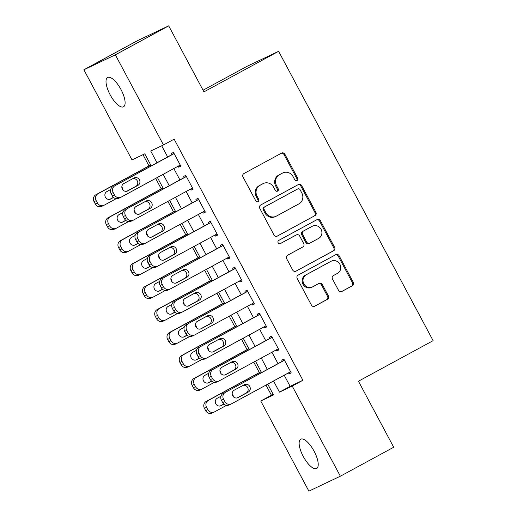 <?xml version="1.0" encoding="UTF-8"?>
<svg xmlns="http://www.w3.org/2000/svg" width="517" height="517" viewBox="0 0 517 517"><rect width="100%" height="100%" fill="white"/><g stroke="black" fill="none" stroke-linecap="round" stroke-linejoin="round"><path stroke-width="0.78" d="M297.055 180.536A1.79 1.667 64.6 0 0 297.676 178.165L284.893 154.215A2.553 2.385 64.6 0 0 281.591 153.097L243.895 173.57A2.553 2.385 64.6 0 0 243.003 176.963L255.792 200.906A1.79 1.667 64.6 0 0 258.099 201.688A1.79 1.667 64.6 0 0 258.726 199.316L257.072 196.214A8.175 7.626 64.6 0 1 259.922 185.364L263.063 183.658A8.175 7.626 64.6 0 1 263.405 183.483A8.175 7.626 64.6 0 1 273.616 187.232L275.27 190.334A1.79 1.667 64.6 0 0 277.577 191.116A1.79 1.667 64.6 0 0 278.204 188.737L276.543 185.642A8.175 7.626 64.6 0 1 279.4 174.785L282.541 173.079A8.175 7.626 64.6 0 1 282.883 172.904A8.175 7.626 64.6 0 1 293.094 176.652L294.748 179.754A1.79 1.667 64.6 0 0 297.055 180.536M296.525 180.711A1.79 1.667 64.6 0 0 296.829 178.565L284.04 154.615A2.553 2.385 64.6 0 0 281.183 153.316M257.569 201.863A1.79 1.667 64.6 0 0 257.873 199.724L256.219 196.622L257.072 196.214M277.047 191.29A1.79 1.667 64.6 0 0 277.351 189.144L275.697 186.042L276.543 185.642M303.233 456.408A16.667 6.017 61.5 0 1 300.726 439.185A16.667 6.017 61.5 0 1 314.123 451.244A16.667 6.017 61.5 0 1 316.63 468.467A16.667 6.017 61.5 0 1 303.233 456.408M110.115 94.727A16.667 6.017 61.5 0 1 107.607 77.498A16.667 6.017 61.5 0 1 121.004 89.557A16.667 6.017 61.5 0 1 123.511 106.786A16.667 6.017 61.5 0 1 110.115 94.727M338.551 290.373A2.553 2.385 64.6 0 0 341.847 291.491L352.42 285.746A2.553 2.385 64.6 0 0 353.311 282.353L339.113 255.76A2.553 2.385 64.6 0 0 335.811 254.642L298.115 275.115A2.553 2.385 64.6 0 0 297.223 278.508L311.428 305.101A2.553 2.385 64.6 0 0 314.724 306.219L327.5 299.285A2.553 2.385 64.6 0 0 328.392 295.892L322.311 284.505A2.553 2.385 64.6 0 0 319.015 283.394L312.682 286.832A6.837 6.372 64.6 0 1 312.391 286.98A6.837 6.372 64.6 0 1 303.776 283.691A6.837 6.372 64.6 0 1 306.238 274.773L331.061 261.292A6.837 6.372 64.6 0 1 331.345 261.15A6.837 6.372 64.6 0 1 339.96 264.433A6.837 6.372 64.6 0 1 337.498 273.351L333.362 275.6A2.553 2.385 64.6 0 0 332.47 278.993L338.551 290.373M151.19 165.873L144.766 153.833L132.009 159.895L83.883 69.763L137.225 40.791L168.691 25.85L203.944 91.871L278.624 51.319L433.117 340.664L358.443 381.216L393.696 447.237L340.354 476.209L308.882 491.15L260.755 401.018L273.512 394.962L267.741 384.144M168.691 25.85L115.356 54.821L163.482 144.954L150.718 151.009L156.981 162.726M284.195 375.206L290.134 386.341L302.897 380.279L174.145 139.157L163.482 144.954M302.897 380.279L292.228 386.076L340.354 476.209M314.989 215.647A2.553 2.385 64.6 0 0 315.881 212.254L301.682 185.655A2.553 2.385 64.6 0 0 298.38 184.537L260.684 205.01A2.553 2.385 64.6 0 0 259.793 208.403L273.997 235.002A2.553 2.385 64.6 0 0 277.293 236.12L314.142 216.048A2.553 2.385 64.6 0 0 315.034 212.655L300.829 186.062A2.553 2.385 64.6 0 0 297.973 184.763M320.398 220.707L334.596 247.307A2.553 2.385 64.6 0 1 333.704 250.7L296.008 271.166A2.553 2.385 64.6 0 1 292.712 270.055L286.631 258.668A2.553 2.385 64.6 0 1 287.523 255.275L302.813 246.977A2.553 2.385 64.6 0 0 303.705 243.585L299.673 236.03A2.553 2.385 64.6 0 0 296.377 234.918L280.46 243.559A1.79 1.667 64.6 0 1 278.127 242.738A1.79 1.667 64.6 0 1 278.773 240.405L317.095 219.589A2.553 2.385 64.6 0 1 320.398 220.707L319.545 221.108L333.749 247.708L334.596 247.307M178.178 166.17L178.727 167.211L180.853 166.196L173.499 152.418L171.373 153.433L171.987 154.577M190.437 189.138L190.993 190.172L193.119 189.164L185.758 175.386L183.632 176.394L184.246 177.544M202.703 212.099L203.252 213.133L205.378 212.125L198.024 198.347L195.898 199.355L196.512 200.506M214.962 235.067L215.511 236.101L217.644 235.093L210.283 221.315L208.157 222.323L208.771 223.473M227.222 258.028L227.777 259.062L229.903 258.054L222.543 244.276L220.416 245.284L221.03 246.435M239.487 280.996L240.037 282.03L242.163 281.022L234.808 267.244L232.682 268.252L233.296 269.396M251.747 303.957L252.302 304.991L254.429 303.983L247.068 290.205L244.942 291.213L245.556 292.363M264.006 326.918L264.562 327.959L266.688 326.944L259.334 313.166L257.201 314.181L257.815 315.325M276.272 349.886L276.821 350.92L278.947 349.912L271.593 336.134L269.467 337.142L270.081 338.292M161.698 145.8L167.644 156.935M173.835 168.529L179.91 179.897M186.101 191.49L192.169 202.864M198.36 214.458L204.428 225.826M210.619 237.419L216.694 248.793M222.885 260.387L228.953 271.755M235.145 283.348L241.219 294.716M247.41 306.316L253.479 317.684M259.67 329.277L265.738 340.645M271.929 352.239L278.004 363.613M288.531 372.847L289.087 373.888L291.213 372.873L283.852 359.095L281.726 360.103L282.34 361.254M142.989 154.68L148.98 165.905M155.656 178.404L161.246 188.873M167.915 201.372L173.505 211.834M180.174 224.333L185.765 234.802M192.44 247.294L198.03 257.763M204.7 270.262L210.29 280.731M216.966 293.223L222.549 303.692M229.225 316.191L234.815 326.66M241.484 339.152L247.074 349.621M253.75 362.12L259.34 372.583M266.009 385.081L271.425 395.221L273.202 394.381M278.624 51.319L247.152 66.254L203.052 90.204M83.883 69.763L115.356 54.821M271.425 395.221L260.755 401.018M261.55 372.544L255.476 361.176M249.284 349.582L243.216 338.215M237.025 326.621L230.957 315.247M224.766 303.653L218.691 292.286M212.5 280.692L206.432 269.318M200.241 257.724L194.166 246.357M187.975 234.763L181.906 223.396M175.715 211.796L169.647 200.428M163.456 188.834L157.381 177.467M273.525 380.997L279.471 392.132L292.228 386.076M163.172 174.326L169.24 185.693M175.431 197.287L181.499 208.655M187.69 220.248L193.765 231.622M199.956 243.216L206.025 254.584M212.216 266.177L218.284 277.551M224.475 289.145L230.55 300.513M236.741 312.106L242.809 323.474M249 335.074L255.075 346.442M261.259 358.035L267.334 369.403M290.134 386.341L279.471 392.132M178.727 167.211L180.795 166.086M190.993 190.172L193.054 189.048M203.252 213.133L205.32 212.015M215.511 236.101L217.579 234.977M227.777 259.062L229.845 257.944M240.037 282.03L242.105 280.905M252.302 304.991L254.364 303.873M264.562 327.959L266.63 326.834M276.821 350.92L278.889 349.796M289.087 373.888L291.149 372.763M282.883 172.904L282.03 173.311A8.175 7.626 64.6 0 0 281.687 173.486L282.541 173.079M275.697 186.042A8.175 7.626 64.6 0 1 278.547 175.192L281.687 173.486M263.405 183.483L262.552 183.89A8.175 7.626 64.6 0 0 262.209 184.065L263.063 183.658M256.219 196.622A8.175 7.626 64.6 0 1 259.069 185.771L262.209 184.065M276.853 236.301L314.142 216.048M300.073 189.726A1.79 1.667 64.6 0 0 297.766 188.944L264.672 206.916A1.79 1.667 64.6 0 0 264.051 209.288L265.796 212.558A8.175 7.626 64.6 0 0 276.007 216.306A8.175 7.626 64.6 0 0 276.349 216.132L298.968 203.847A8.175 7.626 64.6 0 0 301.818 192.996L300.073 189.726M297.068 189.28A1.79 1.667 64.6 0 0 296.913 189.351L297.766 188.944M276.007 216.306L275.154 216.713A8.175 7.626 64.6 0 1 264.943 212.965L263.198 209.695A1.79 1.667 64.6 0 1 263.825 207.323L296.913 189.351M295.569 271.354L332.858 251.1A2.553 2.385 64.6 0 0 333.749 247.708M295.743 235.216A2.553 2.385 64.6 0 0 295.524 235.319L280.085 243.707M318.679 238.363A6.837 6.372 64.6 0 0 321.141 229.438A6.837 6.372 64.6 0 0 312.526 226.155A6.837 6.372 64.6 0 0 312.236 226.297L303.492 231.047A2.553 2.385 64.6 0 0 302.607 234.44L306.633 241.995A2.553 2.385 64.6 0 0 309.935 243.106L318.679 238.363M312.526 226.155L311.673 226.556A6.837 6.372 64.6 0 0 311.389 226.704L312.236 226.297M309.082 243.513A2.553 2.385 64.6 0 1 305.786 242.395L301.754 234.847A2.553 2.385 64.6 0 1 302.645 231.454L311.389 226.704M319.545 221.108A2.553 2.385 64.6 0 0 316.688 219.815M331.345 261.15L330.492 261.55A6.837 6.372 64.6 0 0 330.208 261.699L331.061 261.292M312.391 286.98L311.544 287.381A6.837 6.372 64.6 0 1 302.93 284.098A6.837 6.372 64.6 0 1 305.392 275.173L330.208 261.699M314.284 306.4L326.647 299.686A2.553 2.385 64.6 0 0 327.539 296.293L321.464 284.912A2.553 2.385 64.6 0 0 318.608 283.613M341.407 291.672L351.573 286.153A2.553 2.385 64.6 0 0 352.465 282.76L338.26 256.161A2.553 2.385 64.6 0 0 335.404 254.862M150.712 164.968L95.871 194.754A5.209 4.853 -115.4 0 0 94.055 201.662L95.283 203.957A5.209 4.853 -115.4 0 0 101.784 206.348L103.911 205.333A5.209 4.853 64.6 0 0 104.13 205.223L116.202 198.67M103.911 205.333A5.209 4.853 64.6 0 1 97.409 202.948L96.188 200.654A5.209 4.853 64.6 0 1 97.997 193.739L150.77 165.085M109.811 199.329L113.443 197.358M110.612 189.558L106.786 191.639A4.168 3.884 64.6 0 0 110.535 199.077A4.168 3.884 64.6 0 0 110.709 198.987L113.54 197.449M122.923 189.926A4.168 3.884 64.6 0 0 121.818 187.057M180.246 165.052L121.14 197.145A5.209 4.853 64.6 0 1 120.92 197.261A5.209 4.853 64.6 0 1 114.425 194.87L113.197 192.576A5.209 4.853 64.6 0 1 115.013 185.668L174.113 153.568M174.055 153.459L115.013 185.668M127.718 190.909A4.168 3.884 -115.4 0 1 122.296 188.996A4.168 3.884 -115.4 0 1 123.796 183.561L134.039 177.997A4.168 3.884 -115.4 0 1 139.461 179.916A4.168 3.884 -115.4 0 1 137.961 185.345L127.363 191.077M132.811 178.669A4.168 3.884 -115.4 0 1 135.835 186.359L126.82 191.251M120.92 197.261L118.794 198.269A5.209 4.853 -115.4 0 1 112.299 195.885L111.071 193.584A5.209 4.853 -115.4 0 1 112.887 186.676M162.971 187.936L108.137 217.715A5.209 4.853 -115.4 0 0 106.321 224.624L107.549 226.924A5.209 4.853 -115.4 0 0 114.044 229.309L116.176 228.301A5.209 4.853 64.6 0 0 116.39 228.191L128.468 221.631M116.176 228.301A5.209 4.853 64.6 0 1 109.675 225.91L108.447 223.615A5.209 4.853 64.6 0 1 110.263 216.707L163.036 188.046M122.07 222.291L125.702 220.32M122.878 212.519L119.046 214.6A4.168 3.884 64.6 0 0 122.794 222.039A4.168 3.884 64.6 0 0 122.968 221.948L125.805 220.41M135.189 212.894A4.168 3.884 64.6 0 0 134.084 210.018M175.237 210.897L120.396 240.676A5.209 4.853 -115.4 0 0 118.58 247.591L119.808 249.885A5.209 4.853 -115.4 0 0 126.31 252.27L128.436 251.262A5.209 4.853 64.6 0 0 128.655 251.152L140.727 244.593M128.436 251.262A5.209 4.853 64.6 0 1 121.934 248.877L120.707 246.583A5.209 4.853 64.6 0 1 122.523 239.668L175.295 211.007M134.33 245.258L137.961 243.287M135.137 235.487L131.305 237.568A4.168 3.884 64.6 0 0 135.053 245A4.168 3.884 64.6 0 0 135.234 244.916L138.065 243.378M147.448 235.855A4.168 3.884 64.6 0 0 146.343 232.986M187.497 233.858L132.656 263.644A5.209 4.853 -115.4 0 0 130.846 270.553L132.068 272.853A5.209 4.853 -115.4 0 0 138.569 275.238L140.695 274.23A5.209 4.853 64.6 0 0 140.915 274.113L152.987 267.56M140.695 274.23A5.209 4.853 64.6 0 1 134.194 271.839L132.972 269.544A5.209 4.853 64.6 0 1 134.782 262.636L187.555 233.975M146.595 268.22L150.227 266.249M147.397 258.448L143.571 260.529A4.168 3.884 64.6 0 0 147.319 267.968A4.168 3.884 64.6 0 0 147.494 267.877L150.324 266.339M159.708 258.823A4.168 3.884 64.6 0 0 158.603 255.947M199.756 256.826L144.922 286.605A5.209 4.853 -115.4 0 0 143.106 293.52L144.333 295.814A5.209 4.853 -115.4 0 0 150.835 298.199L152.961 297.191A5.209 4.853 64.6 0 0 153.174 297.081L165.253 290.522M152.961 297.191A5.209 4.853 64.6 0 1 146.46 294.806L145.232 292.506A5.209 4.853 64.6 0 1 147.048 285.597L199.82 256.936M158.855 291.187L162.487 289.216M159.663 281.416L155.83 283.49A4.168 3.884 64.6 0 0 159.579 290.929A4.168 3.884 64.6 0 0 159.753 290.845L162.59 289.3M171.974 281.784A4.168 3.884 64.6 0 0 170.868 278.915M192.505 188.014L133.405 220.113A5.209 4.853 64.6 0 1 133.186 220.223A5.209 4.853 64.6 0 1 126.684 217.838L125.457 215.537A5.209 4.853 64.6 0 1 127.272 208.629L186.372 176.53M186.314 176.42L127.272 208.629M139.984 213.876A4.168 3.884 -115.4 0 1 134.556 211.957A4.168 3.884 -115.4 0 1 136.055 206.522L146.298 200.964A4.168 3.884 -115.4 0 1 151.72 202.877A4.168 3.884 -115.4 0 1 150.221 208.312L139.629 214.044M145.07 201.63A4.168 3.884 -115.4 0 1 148.095 209.32L139.079 214.219M133.186 220.223L131.06 221.231A5.209 4.853 -115.4 0 1 124.558 218.846L123.33 216.552A5.209 4.853 -115.4 0 1 125.146 209.637M204.764 210.981L145.665 243.074A5.209 4.853 64.6 0 1 145.445 243.19A5.209 4.853 64.6 0 1 138.944 240.799L137.722 238.505A5.209 4.853 64.6 0 1 139.532 231.597L198.638 199.497M198.573 199.381L139.532 231.597M152.244 236.838A4.168 3.884 -115.4 0 1 146.822 234.925A4.168 3.884 -115.4 0 1 148.321 229.49L158.557 223.926A4.168 3.884 -115.4 0 1 163.986 225.839A4.168 3.884 -115.4 0 1 162.487 231.273L151.888 237.006M157.336 224.591A4.168 3.884 -115.4 0 1 160.36 232.288L151.345 237.18M145.445 243.19L143.319 244.198A5.209 4.853 -115.4 0 1 136.818 241.807L135.596 239.513A5.209 4.853 -115.4 0 1 137.406 232.605M217.03 233.942L157.924 266.042A5.209 4.853 64.6 0 1 157.711 266.152A5.209 4.853 64.6 0 1 151.21 263.767L149.982 261.466A5.209 4.853 64.6 0 1 151.798 254.558L210.897 222.459M210.839 222.349L151.798 254.558M164.503 259.799A4.168 3.884 -115.4 0 1 159.081 257.886A4.168 3.884 -115.4 0 1 160.58 252.451L170.823 246.893A4.168 3.884 -115.4 0 1 176.245 248.806A4.168 3.884 -115.4 0 1 174.746 254.241L164.148 259.973M169.595 247.559A4.168 3.884 -115.4 0 1 172.62 255.249L163.605 260.141M157.711 266.152L155.585 267.16A5.209 4.853 -115.4 0 1 149.083 264.775L147.856 262.481A5.209 4.853 -115.4 0 1 149.671 255.566M229.29 256.904L170.19 289.003A5.209 4.853 64.6 0 1 169.97 289.113A5.209 4.853 64.6 0 1 163.469 286.728L162.241 284.434A5.209 4.853 64.6 0 1 164.057 277.519L223.157 245.426M223.098 245.31L164.057 277.519M176.769 282.767A4.168 3.884 -115.4 0 1 171.34 280.854A4.168 3.884 -115.4 0 1 172.84 275.419L183.083 269.855A4.168 3.884 -115.4 0 1 188.505 271.768A4.168 3.884 -115.4 0 1 187.005 277.202L176.413 282.935M181.855 270.52A4.168 3.884 -115.4 0 1 184.879 278.211L175.864 283.109M169.97 289.113L167.844 290.127A5.209 4.853 -115.4 0 1 161.343 287.736L160.115 285.442A5.209 4.853 -115.4 0 1 161.931 278.534M212.022 279.787L157.181 309.573A5.209 4.853 -115.4 0 0 155.365 316.482L156.593 318.776A5.209 4.853 -115.4 0 0 163.094 321.167L165.22 320.159A5.209 4.853 64.6 0 0 165.44 320.042L177.512 313.489M165.22 320.159A5.209 4.853 64.6 0 1 158.719 317.768L157.491 315.473A5.209 4.853 64.6 0 1 159.307 308.565L212.08 279.904M171.114 314.149L174.746 312.178M171.922 304.377L168.09 306.458A4.168 3.884 64.6 0 0 171.838 313.897A4.168 3.884 64.6 0 0 172.019 313.806L174.849 312.268M184.233 304.746A4.168 3.884 64.6 0 0 183.128 301.876M241.549 279.871L182.449 311.971A5.209 4.853 64.6 0 1 182.23 312.081A5.209 4.853 64.6 0 1 175.728 309.696L174.507 307.395A5.209 4.853 64.6 0 1 176.316 300.487L235.422 268.388M235.358 268.278L176.316 300.487M189.028 305.728A4.168 3.884 -115.4 0 1 183.606 303.815A4.168 3.884 -115.4 0 1 185.105 298.38L195.348 292.822A4.168 3.884 -115.4 0 1 200.77 294.735A4.168 3.884 -115.4 0 1 199.271 300.17L188.673 305.896M194.121 293.488A4.168 3.884 -115.4 0 1 197.145 301.178L188.13 306.07M182.23 312.081L180.103 313.089A5.209 4.853 -115.4 0 1 173.602 310.704L172.381 308.403A5.209 4.853 -115.4 0 1 174.19 301.495M224.281 302.755L169.44 332.534A5.209 4.853 -115.4 0 0 167.631 339.449L168.852 341.743A5.209 4.853 -115.4 0 0 175.353 344.128L177.48 343.12A5.209 4.853 64.6 0 0 177.699 343.01L189.771 336.451M177.48 343.12A5.209 4.853 64.6 0 1 170.978 340.735L169.757 338.435A5.209 4.853 64.6 0 1 171.573 331.526L224.339 302.865M183.38 337.11L187.012 335.139M184.181 327.345L180.355 329.419A4.168 3.884 64.6 0 0 184.104 336.858A4.168 3.884 64.6 0 0 184.278 336.767L187.109 335.229M196.492 327.713A4.168 3.884 64.6 0 0 195.387 324.838M253.815 302.833L194.715 334.932A5.209 4.853 64.6 0 1 194.495 335.042A5.209 4.853 64.6 0 1 187.994 332.657L186.766 330.363A5.209 4.853 64.6 0 1 188.582 323.448L247.682 291.355M247.624 291.239L188.582 323.448M201.287 328.696A4.168 3.884 -115.4 0 1 195.865 326.783A4.168 3.884 -115.4 0 1 197.365 321.348L207.608 315.784A4.168 3.884 -115.4 0 1 213.03 317.697A4.168 3.884 -115.4 0 1 211.531 323.131L200.932 328.864M206.38 316.449A4.168 3.884 -115.4 0 1 209.404 324.14L200.389 329.038M194.495 335.042L192.369 336.05A5.209 4.853 -115.4 0 1 185.868 333.665L184.64 331.371A5.209 4.853 -115.4 0 1 186.456 324.463M236.54 325.716L181.706 355.502A5.209 4.853 -115.4 0 0 179.89 362.411L181.118 364.705A5.209 4.853 -115.4 0 0 187.619 367.096L189.745 366.081A5.209 4.853 64.6 0 0 189.965 365.971L202.037 359.418M189.745 366.081A5.209 4.853 64.6 0 1 183.244 363.697L182.016 361.402A5.209 4.853 64.6 0 1 183.832 354.488L236.605 325.833M195.639 360.078L199.271 358.107M196.447 350.306L192.615 352.387A4.168 3.884 64.6 0 0 196.363 359.826A4.168 3.884 64.6 0 0 196.538 359.735L199.375 358.197M208.758 350.675A4.168 3.884 64.6 0 0 207.653 347.805M266.074 325.8L206.974 357.893A5.209 4.853 64.6 0 1 206.755 358.01A5.209 4.853 64.6 0 1 200.253 355.618L199.026 353.324A5.209 4.853 64.6 0 1 200.842 346.416L259.941 314.317M259.883 314.207L200.842 346.416M213.553 351.657A4.168 3.884 -115.4 0 1 208.125 349.744A4.168 3.884 -115.4 0 1 209.631 344.309L219.867 338.745A4.168 3.884 -115.4 0 1 225.296 340.664A4.168 3.884 -115.4 0 1 223.79 346.093L213.198 351.825M218.639 339.417A4.168 3.884 -115.4 0 1 221.664 347.107L212.655 351.999M206.755 358.01L204.629 359.018A5.209 4.853 -115.4 0 1 198.127 356.633L196.899 354.332A5.209 4.853 -115.4 0 1 198.715 347.424M248.806 348.684L193.965 378.463A5.209 4.853 -115.4 0 0 192.15 385.372L193.377 387.672A5.209 4.853 -115.4 0 0 199.879 390.057L202.005 389.049A5.209 4.853 64.6 0 0 202.225 388.939L214.297 382.38M202.005 389.049A5.209 4.853 64.6 0 1 195.504 386.664L194.276 384.364A5.209 4.853 64.6 0 1 196.092 377.455L248.864 348.794M207.905 383.039L211.531 381.068M208.706 373.268L204.881 375.348A4.168 3.884 64.6 0 0 208.629 382.787A4.168 3.884 64.6 0 0 208.803 382.696L211.634 381.158M221.017 373.642A4.168 3.884 64.6 0 0 219.912 370.767M278.333 348.762L219.234 380.861A5.209 4.853 64.6 0 1 219.014 380.971A5.209 4.853 64.6 0 1 212.513 378.586L211.291 376.286A5.209 4.853 64.6 0 1 213.107 369.377L272.207 337.278M272.142 337.168L213.107 369.377M225.813 374.625A4.168 3.884 -115.4 0 1 220.391 372.705A4.168 3.884 -115.4 0 1 221.89 367.27L232.133 361.713A4.168 3.884 -115.4 0 1 237.555 363.625A4.168 3.884 -115.4 0 1 236.056 369.06L225.457 374.793M230.905 362.378A4.168 3.884 -115.4 0 1 233.93 370.069L224.914 374.967M219.014 380.971L216.888 381.979A5.209 4.853 -115.4 0 1 210.387 379.594L209.165 377.3A5.209 4.853 -115.4 0 1 210.981 370.385M261.066 371.645L206.231 401.431A5.209 4.853 -115.4 0 0 204.415 408.34L205.637 410.634A5.209 4.853 -115.4 0 0 212.138 413.018L214.264 412.01A5.209 4.853 64.6 0 0 214.484 411.9L226.556 405.341M214.264 412.01A5.209 4.853 64.6 0 1 207.763 409.626L206.542 407.331A5.209 4.853 64.6 0 1 208.357 400.416L261.124 371.755M220.164 406.007L223.796 404.036M220.966 396.235L217.14 398.316A4.168 3.884 64.6 0 0 220.888 405.748A4.168 3.884 64.6 0 0 221.063 405.664L223.893 404.126M233.277 396.604A4.168 3.884 64.6 0 0 232.178 393.734M290.599 371.729L231.5 403.822A5.209 4.853 64.6 0 1 231.28 403.939A5.209 4.853 64.6 0 1 224.779 401.547L223.551 399.253A5.209 4.853 64.6 0 1 225.367 392.345L284.466 360.246M284.408 360.129L225.367 392.345M238.072 397.586A4.168 3.884 -115.4 0 1 232.65 395.673A4.168 3.884 -115.4 0 1 234.149 390.238L244.392 384.674A4.168 3.884 -115.4 0 1 249.814 386.587A4.168 3.884 -115.4 0 1 248.315 392.022L237.717 397.754M243.164 385.339A4.168 3.884 -115.4 0 1 246.189 393.036L237.174 397.928M231.28 403.939L229.154 404.947A5.209 4.853 -115.4 0 1 222.653 402.556L221.425 400.261A5.209 4.853 -115.4 0 1 223.241 393.353M296.829 178.565L297.676 178.165M257.873 199.724L258.726 199.316M277.351 189.144L278.204 188.737M278.547 175.192L279.4 174.785M259.069 185.771L259.922 185.364M284.04 154.615L284.893 154.215M300.829 186.062L301.682 185.655M315.034 212.655L315.881 212.254M263.825 207.323L264.672 206.916M263.198 209.695L264.051 209.288M264.943 212.965L265.796 212.558M332.858 251.1L333.704 250.7M295.524 235.319L296.377 234.918M302.645 231.454L303.492 231.047M301.754 234.847L302.607 234.44M305.786 242.395L306.633 241.995M305.392 275.173L306.238 274.773M321.464 284.912L322.311 284.505M327.539 296.293L328.392 295.892M326.647 299.686L327.5 299.285M338.26 256.161L339.113 255.76M352.465 282.76L353.311 282.353M351.573 286.153L352.42 285.746M97.997 193.739L95.871 194.754M96.188 200.654L94.055 201.662M97.409 202.948L95.283 203.957M110.354 199.155L110.709 198.987M112.299 195.885L114.425 194.87M111.071 193.584L113.197 192.576M137.961 185.345L135.835 186.359M110.263 216.707L108.137 217.715M108.447 223.615L106.321 224.624M109.675 225.91L107.549 226.924M122.613 222.116L122.968 221.948M122.523 239.668L120.396 240.676M120.707 246.583L118.58 247.591M121.934 248.877L119.808 249.885M134.879 245.084L135.234 244.916M134.782 262.636L132.656 263.644M132.972 269.544L130.846 270.553M134.194 271.839L132.068 272.853M147.138 268.045L147.494 267.877M147.048 285.597L144.922 286.605M145.232 292.506L143.106 293.52M146.46 294.806L144.333 295.814M159.398 291.013L159.753 290.845M124.558 218.846L126.684 217.838M123.33 216.552L125.457 215.537M150.221 208.312L148.095 209.32M136.818 241.807L138.944 240.799M135.596 239.513L137.722 238.505M162.487 231.273L160.36 232.288M149.083 264.775L151.21 263.767M147.856 262.481L149.982 261.466M174.746 254.241L172.62 255.249M161.343 287.736L163.469 286.728M160.115 285.442L162.241 284.434M187.005 277.202L184.879 278.211M159.307 308.565L157.181 309.573M157.491 315.473L155.365 316.482M158.719 317.768L156.593 318.776M171.663 313.974L172.019 313.806M173.602 310.704L175.728 309.696M172.381 308.403L174.507 307.395M199.271 300.17L197.145 301.178M171.573 331.526L169.44 332.534M169.757 338.435L167.631 339.449M170.978 340.735L168.852 341.743M183.923 336.935L184.278 336.767M185.868 333.665L187.994 332.657M184.64 331.371L186.766 330.363M211.531 323.131L209.404 324.14M183.832 354.488L181.706 355.502M182.016 361.402L179.89 362.411M183.244 363.697L181.118 364.705M196.182 359.903L196.538 359.735M198.127 356.633L200.253 355.618M196.899 354.332L199.026 353.324M223.79 346.093L221.664 347.107M196.092 377.455L193.965 378.463M194.276 384.364L192.15 385.372M195.504 386.664L193.377 387.672M208.448 382.864L208.803 382.696M210.387 379.594L212.513 378.586M209.165 377.3L211.291 376.286M236.056 369.06L233.93 370.069M208.357 400.416L206.231 401.431M206.542 407.331L204.415 408.34M207.763 409.626L205.637 410.634M220.707 405.832L221.063 405.664M222.653 402.556L224.779 401.547M221.425 400.261L223.551 399.253M248.315 392.022L246.189 393.036M296.991 189.312L297.837 188.905M295.634 235.267L296.48 234.86M308.972 243.565L309.825 243.164"/></g></svg>

